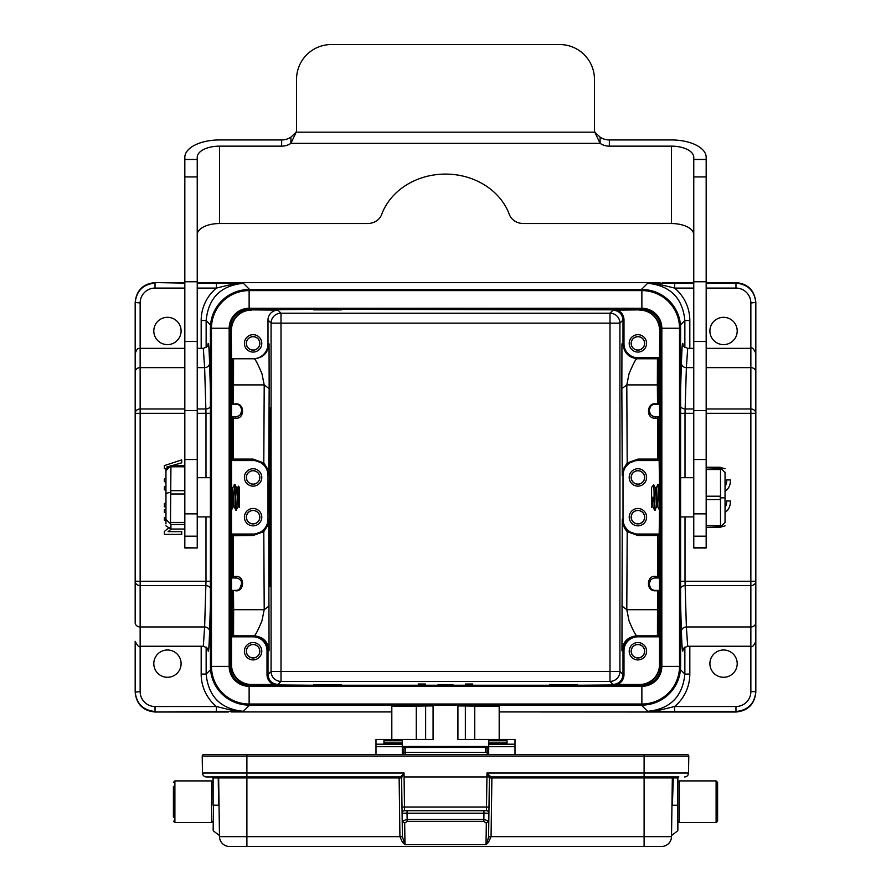 <?xml version="1.0" encoding="UTF-8"?>
<svg xmlns="http://www.w3.org/2000/svg" width="891" height="891" viewBox="0 0 891 891"><rect width="100%" height="100%" fill="white"/><g stroke="black" fill="none" stroke-linecap="round" stroke-linejoin="round"><path stroke-width="1.34" d="M755.824 605.145L755.824 581.3A4.967 4.321 180 0 1 750.857 585.621L750.857 413.301L706.173 413.301M706.173 408.98L750.857 408.98A4.967 4.321 0 0 1 755.824 413.301L755.824 302.45L750.857 302.985A14.902 14.891 90 0 0 735.966 288.083L706.173 288.083M755.824 692.162L755.824 692.162C754.621 704.202 748.006 710.818 735.966 712.02L735.966 711.486C748.006 710.283 754.621 703.656 755.824 691.616L755.824 353.315C753.663 348.704 752.004 347.056 750.857 348.348L750.857 302.985M680.457 669.687L684.856 674.075C682.606 696.651 670.199 709.058 647.634 711.319L658.048 710.539L674.61 706.518L735.966 706.518A14.902 14.891 -90 0 0 750.857 691.616L750.857 646.253C752.127 647.512 753.786 645.852 755.824 641.297L755.824 622.642A4.967 4.321 0 0 1 750.857 626.963L750.857 585.621L685.101 585.621A4.967 4.321 -1.8 0 0 680.601 588.138M210.399 588.138A4.967 4.321 1.8 0 0 205.899 585.621L140.143 585.621A4.967 4.321 180 0 1 135.176 581.3L135.176 597.85M184.827 288.083L155.034 288.083A14.902 14.891 90 0 0 140.143 302.985L135.176 302.45L135.176 413.301A4.967 4.321 0 0 1 140.143 408.98L140.143 691.616L135.176 692.162L135.176 641.297C137.626 646.064 139.286 647.724 140.143 646.253L203.36 646.253M140.143 302.985L140.143 348.348C138.706 349.617 138.361 345.686 135.176 353.315L135.176 622.642A4.967 4.321 0 0 0 140.143 626.963L204.629 626.963L203.304 646.253C207.18 647.79 208.728 648.938 207.937 649.673L207.937 649.673M717.6 783.868L717.6 821.123L716.108 822.616L716.108 780.906L717.6 782.398L717.6 783.868M402.086 813.216L402.42 836.838L404.982 844.601L486.018 844.601L487.277 842.028L488.502 842.329L486.018 844.601L486.319 823.15L483.858 821.368L407.142 821.368L404.681 823.15L402.197 821.168L402.086 813.216A2.484 2.484 0 0 1 404.57 810.699L407.053 810.699L407.053 813.182L402.086 813.216L401.596 777.709L404.08 773.555L400.594 776.763A0.991 0.947 179.2 0 1 401.596 777.709M487.277 842.028L488.58 836.838L488.914 813.216L483.947 813.182L483.947 810.699L486.43 810.699A2.484 2.484 0 0 1 488.914 813.216L489.404 777.709L487.466 773.622M683.33 754.588L687.284 754.588A1.492 1.492 0 0 1 688.776 756.103L688.543 773.02L688.565 771.45L688.543 773.02L644.104 773.02L644.104 756.103L202.224 756.103A1.492 1.492 0 0 1 203.716 754.588L246.896 754.588L246.896 773.02L202.457 773.02L202.224 756.103L202.457 773.02A3.976 3.976 0 0 0 206.434 776.941L400.605 776.941A0.991 0.991 0 0 1 401.596 777.921L218.663 777.921L219.041 805.174M687.284 754.588L246.896 754.588M487.21 749.498L487.21 752.36L487.21 749.498M213.562 805.186L218.607 805.241L218.228 777.932L213.127 777.932L213.127 805.208M716.108 780.906L679.365 780.906L679.365 822.616L677.873 821.123L677.873 830.234L677.873 777.932A0.991 0.991 0 0 1 678.864 776.941L659.93 776.941M486.319 823.15L488.769 821.157L483.869 819.352L483.947 813.182L407.053 813.182L407.142 819.352L402.231 821.157M403.612 751.893L403.612 754.588L403.612 751.893A4.967 0.735 0 0 1 403.79 751.692L403.79 748.885L403.79 752.36L405.282 752.36L405.282 747.404L403.79 748.885M688.565 771.45L688.776 756.103L644.104 756.103L644.104 754.588M487.377 773.533L486.931 776.941L486.931 773.622L487.544 773.622M486.943 776.919L489.181 776.963L490.072 776.172L490.395 776.941L678.864 776.941M487.611 773.622L490.072 776.172M687.986 774.992L688.543 773.02A3.976 3.976 0 0 1 684.566 776.941A3.976 3.976 0 0 0 688.543 773.02M489.415 777.709L490.406 776.774M483.947 810.699L407.053 810.699M404.57 810.699L404.069 776.952L486.943 776.952L486.43 810.699M404.069 776.952L404.069 773.711M204.061 776.15L203.983 776.094A3.976 3.976 0 0 0 206.434 776.941L212.136 776.941A0.991 0.991 0 0 1 213.127 777.932M203.014 774.992L202.457 773.02A3.976 3.976 0 0 0 203.025 775.003L202.613 774.067M487.21 754.588L487.21 752.36L485.718 752.36L485.718 747.404L487.21 748.885M403.79 754.588L403.79 752.36M486.931 773.622L486.931 773.02L644.104 773.02L644.104 776.941L673.329 776.941L672.393 805.241C671.825 845.336 671.825 845.336 672.393 805.241C671.825 845.336 671.825 845.336 672.393 805.241L677.873 805.241M489.404 777.921L490.395 776.941A0.991 0.991 0 0 0 489.404 777.921L491.888 777.921L491.888 776.941M213.127 776.941L217.671 776.941A0.991 0.991 0 0 1 218.663 777.921L217.671 776.941L212.136 776.941M673.329 776.941A0.991 0.991 0 0 0 672.337 777.921L671.513 836.66A9.935 9.935 0 0 1 661.579 846.45L644.104 846.45L661.579 846.45A9.935 9.935 0 0 0 671.513 836.66L672.337 777.921L491.888 777.921L491.064 836.66L488.591 836.66L489.003 807.012L401.997 807.012M402.197 821.157L402.42 836.838L399.936 836.805L399.112 776.941M217.671 776.941L246.896 776.941L246.896 836.66L219.487 836.66L218.663 777.921M483.858 821.368L483.869 819.352L407.142 819.352L407.142 821.368M671.513 836.66L491.064 836.66L488.502 842.329M488.58 836.838L491.064 836.805M403.723 842.017L402.498 842.329L399.936 836.805M404.681 823.15L404.982 844.601L402.498 842.34M644.104 776.941L644.104 846.45L229.421 846.45A9.935 9.935 0 0 1 219.487 836.66A9.935 9.935 0 0 0 229.421 846.45L246.896 846.45L246.896 836.66L402.409 836.66M173.4 817.158L173.4 786.374M452.951 684.566L438.049 684.566M457.918 705.093L457.918 739.452L515.009 739.452L515.009 754.588M488.702 754.588L488.702 742.916L507.068 742.916L507.068 740.789L488.702 740.789L488.702 739.452M507.068 743.94L488.702 743.929L507.068 743.94M488.702 742.916L488.702 740.789M375.991 754.588L375.991 739.452L402.298 739.452L402.298 754.588M402.298 740.789L383.932 740.789L383.932 743.94L383.932 742.916L402.298 742.916M391.817 739.452L391.817 706.329L433.082 705.895M457.918 705.895L499.183 706.329L499.183 739.452M402.298 739.452L433.082 739.452L433.082 705.093M465.358 684.054L472.809 683.987L465.358 684.054M425.642 684.054L418.191 683.987L425.642 684.054M641.876 705.093L249.124 705.093A38.725 38.725 0 0 1 210.399 666.368L210.399 328.233A38.725 38.725 0 0 1 249.124 289.508L641.876 289.508A38.725 38.725 0 0 1 680.601 328.233L680.601 666.368A38.725 38.725 0 0 1 641.876 705.093L641.876 704.013L249.124 704.013A37.645 37.645 0 0 1 211.479 666.368L211.479 328.233A37.645 37.645 0 0 1 249.124 290.6L641.876 290.6A37.645 37.645 0 0 1 679.521 328.233L679.521 666.368A37.645 37.645 0 0 1 641.876 704.013L641.876 685.235L249.124 685.235A18.867 18.867 0 0 1 230.257 666.368L230.257 328.233A18.867 18.867 0 0 1 249.124 309.366L641.876 309.366A18.867 18.867 0 0 1 660.743 328.233L660.743 666.368A18.867 18.867 0 0 1 641.876 685.235A18.867 18.867 0 0 0 660.743 666.368L680.601 666.368M210.399 666.368L229.165 666.368L229.165 328.233A19.958 19.958 0 0 1 249.124 308.275L641.876 308.275A19.958 19.958 0 0 1 661.835 328.233L661.835 666.368A19.958 19.958 0 0 1 641.876 686.326L249.124 686.326A19.958 19.958 0 0 1 229.165 666.368L230.257 666.368A18.867 18.867 0 0 0 249.124 685.235L249.124 705.093M234.222 506.923L235.903 510.198L237.975 506.923L239.189 506.923L237.93 489.816L237.73 487.689L236.527 487.689L234.845 484.403L232.785 487.689L231.56 487.689L233.019 506.923L234.222 506.923L232.763 487.689M236.705 487.689L236.627 488.502M655.286 576.466L655.286 577.992A6.204 6.204 0 0 0 649.071 584.195A6.204 6.204 0 0 0 655.286 590.399L658.482 590.399A0.991 0.991 180 0 1 659.474 591.39L659.474 576.989L658.605 576.989A0.991 0.991 -90 0 1 657.614 577.992L657.614 576.466L655.286 576.466C646.877 574.962 645.507 591.29 655.286 590.766L657.525 590.766A0.991 0.624 -179.6 0 1 658.516 591.39L658.438 634.837L659.485 634.837L659.496 636.553A1.982 1.982 0 0 1 658.494 636.82L658.494 635.829L636.842 635.829C635.717 635.528 633.122 630.561 629.068 620.938L626.796 609.7L627.197 531.626L637.9 535.513L657.77 535.513L657.77 534.778A0.991 0.991 -135 0 1 658.761 535.769L657.77 535.513L657.614 576.466L658.605 576.989L659.496 510.064L657.881 506.923L656.667 506.923L654.607 510.198L652.925 506.923L651.733 506.923L651.588 505.609L651.588 487.377L653.738 484.782L655.23 487.689L656.444 487.689L657.914 484.403L659.496 486.286L658.605 417.612L657.614 418.135L657.77 459.088L658.761 458.832A0.991 0.991 -45 0 1 657.77 459.823L658.505 460.558A0.991 0.991 -135 0 0 659.496 459.567M237.741 487.689L238.409 486.152L239.412 487.377L239.189 506.923M233.008 506.923L231.504 510.198L231.504 535.034L232.239 535.769L232.395 576.989L233.386 576.466L233.386 577.992A0.991 0.991 90 0 1 232.395 576.989L231.526 576.989L231.526 591.39A0.991 0.991 0 0 1 232.518 590.399L236.193 590.377M232.495 460.558L233.23 459.823A0.991 0.991 45 0 1 232.239 458.832L233.23 459.088L233.386 418.135L232.395 417.612L232.239 458.832L231.504 459.567A0.991 0.991 -45 0 0 232.495 460.558L253.1 460.558A14.891 14.891 0 0 1 267.991 475.46L267.991 519.152A14.891 14.891 0 0 1 253.1 534.043L232.495 534.043A0.991 0.991 45 0 0 231.504 535.034M231.504 459.567L231.56 487.689M261.787 517.159A8.687 8.687 0 0 0 248.756 509.641A8.687 8.687 0 0 0 248.756 524.688A8.687 8.687 0 0 0 261.787 517.159M261.787 477.442A8.687 8.687 0 0 0 248.756 469.913A8.687 8.687 0 0 0 248.756 484.971A8.687 8.687 0 0 0 261.787 477.442M658.505 484.403L659.54 501.377L659.496 486.286M659.552 501.377L659.507 509.552L657.914 484.403M659.496 636.553L659.496 664.619A19.858 19.858 -135 0 1 639.638 684.488L639.894 684.745A19.858 19.858 -135 0 0 659.752 664.875L659.752 329.726A19.858 19.858 135 0 0 639.894 309.868L341.476 309.366M626.796 384.99L629.068 373.663C633.133 364.04 635.717 359.073 636.842 358.772L658.494 358.772L659.485 359.764L659.752 329.726M655.286 416.62L658.482 416.62A0.991 0.991 180 0 1 659.474 417.612L659.474 403.211A0.991 0.991 180 0 1 658.482 404.202L655.286 404.202A6.204 6.204 0 0 0 649.071 410.406A6.204 6.204 0 0 0 655.286 416.62L655.286 418.135C645.552 418.97 646.855 402.609 655.286 403.835L657.525 403.835L657.358 384.912L626.796 384.912L627.197 462.975L637.9 459.088L637.9 460.558L658.505 460.558M646.588 517.159A8.687 8.687 0 0 0 633.557 509.641A8.687 8.687 0 0 0 633.557 524.688A8.687 8.687 0 0 0 646.588 517.159M646.588 477.442A8.687 8.687 0 0 0 633.557 469.913A8.687 8.687 0 0 0 633.557 484.971A8.687 8.687 0 0 0 646.588 477.442M651.733 506.923L651.733 506.89A37.422 24.146 -48.9 0 1 651.588 507.191L651.588 497.301L653.37 497.301L654.072 502.78L654.072 491.821L655.197 510.198M659.496 535.034A0.991 0.991 135 0 0 658.505 534.043L637.9 534.043A14.891 14.891 0 0 1 623.009 519.152L623.009 475.46A14.891 14.891 0 0 1 637.9 460.558M269.216 497.301L269.995 407.933C270.998 403.612 270.998 590.989 269.995 586.679L269.216 497.301M153.798 663.639A13.655 13.655 0 0 0 174.268 675.467A13.655 13.655 0 0 0 174.268 651.811A13.655 13.655 0 0 0 153.798 663.639M232.952 710.539L234.133 711.397L216.39 711.486L216.39 706.518A42.222 42.2 135 0 1 201.177 674.075L201.177 646.253M684.856 647.156L684.856 674.075L689.823 674.075A42.222 42.2 45 0 1 674.61 706.518L674.61 711.486L735.966 711.486L735.966 706.518M709.904 663.639A13.655 13.655 0 0 0 730.375 675.467A13.655 13.655 0 0 0 730.375 651.811A13.655 13.655 0 0 0 709.904 663.639M277.925 310.124A9.935 9.935 45 0 0 267.991 320.047L271.076 323.132L280.999 323.132L280.999 313.198L610.001 313.198A9.935 9.935 -135 0 1 619.924 323.132L280.999 323.132L280.999 671.469L610.001 671.469L610.001 681.403L613.064 684.477C619.089 683.876 622.397 680.568 622.998 674.543L619.924 671.469A9.935 9.935 -45 0 1 610.001 681.403L280.999 681.403A9.935 9.935 45 0 1 271.076 671.469L271.076 323.132A9.935 9.935 135 0 1 280.999 313.198L277.925 310.124L251.106 309.868A19.858 19.858 -135 0 0 231.248 329.726L231.504 359.764A0.991 0.991 0 0 1 232.495 358.772L254.158 358.772C255.283 359.073 257.878 364.04 261.932 373.663L264.204 384.912L263.803 462.975L253.1 459.088L233.23 459.088L233.23 459.823L253.1 459.823L263.157 463.509L267.367 469.089L268.748 475.46L267.534 468.811L263.803 462.975L263.157 463.509M251.106 309.868L313.677 309.366M639.894 684.745L577.323 685.235M341.476 685.235L549.524 685.235M251.106 684.745L251.362 684.488A19.858 19.858 135 0 1 231.504 664.619L231.248 664.875A19.858 19.858 135 0 0 251.106 684.745L313.677 685.235M231.248 664.875L231.248 329.726M231.504 487.566L231.504 509.864M235.714 404.202L232.518 404.202A0.991 0.991 180 0 1 231.526 403.211L231.526 417.612A0.991 0.991 0 0 1 232.518 416.62L235.714 416.62A6.204 6.204 0 0 0 241.929 410.406A6.204 6.204 0 0 0 235.714 404.202L233.475 403.835L233.553 358.772L254.158 358.772C263.079 357.881 268.046 352.914 269.049 343.881L269.16 389.111M231.504 664.619L231.515 634.837L232.562 634.837L232.484 591.39A0.991 0.624 179.6 0 1 233.475 590.766L233.642 609.7A0.991 0.746 -0.6 0 0 232.64 610.446M231.504 636.553A1.982 1.982 180 0 0 232.506 636.82L232.506 635.829L253.111 635.829C262.132 636.731 267.1 641.698 268.002 650.731L268.002 674.543L271.076 671.469L280.999 671.469L280.999 681.403L277.936 684.477C271.911 683.876 268.603 680.568 268.002 674.543L267.01 674.543L267.01 650.731L269.049 650.731L268.748 519.152L267.523 525.79L263.803 531.626L264.204 609.7L233.642 609.7L233.553 635.829A0.991 0.991 90 0 1 232.562 634.837M231.526 591.39L232.484 591.39A0.991 0.991 90 0 1 233.475 590.399L235.714 590.399A6.204 6.204 0 0 0 241.929 584.195A6.204 6.204 0 0 0 235.714 577.992L232.518 577.992A0.991 0.991 180 0 1 231.526 576.989M235.714 577.992L235.714 576.466C245.437 575.631 244.145 591.992 235.714 590.766L235.714 590.399M267.991 519.152L268.748 519.152L268.703 520.299L267.367 525.512L263.157 531.092L263.803 531.626L253.1 535.513L232.239 535.769A0.991 0.991 135 0 1 233.23 534.778L233.386 576.466L235.714 576.466M231.526 417.612L232.395 417.612A0.991 0.991 90 0 1 233.386 416.62L233.386 418.135L235.714 418.135C244.424 419.505 245.259 403.311 235.714 403.835M241.728 411.943L241.906 409.971L240.525 414.337M240.214 406.129L241.895 409.838L240.158 406.073M231.504 359.764L232.562 359.764L232.484 403.211A0.991 0.624 -179.6 0 0 233.475 403.835L233.475 404.202A0.991 0.991 90 0 1 232.484 403.211L231.526 403.211M261.787 343.38A8.687 8.687 0 0 0 248.756 335.851A8.687 8.687 0 0 0 248.756 350.909A8.687 8.687 0 0 0 261.787 343.38M267.991 320.047L267.991 343.881A14.891 14.891 180 0 1 253.1 358.772M231.504 329.982A19.858 19.858 -135 0 1 251.362 310.124M251.362 684.488L273.403 684.488A10.926 10.926 135 0 1 267.01 674.543M273.403 684.488L277.936 684.477M313.677 684.745L341.476 684.745M549.524 684.745L577.323 684.745M613.064 684.477L639.638 684.488M623.99 674.543L623.99 650.731L621.951 650.731C622.954 641.687 627.921 636.72 636.842 635.829L637.889 635.829C628.868 636.731 623.9 641.698 622.998 650.731L622.998 674.543L623.99 674.543A10.926 10.926 45 0 1 617.597 684.488M621.951 650.731L622.252 519.152L623.466 525.79L625.371 529.421L627.197 531.626L627.843 531.092L623.633 525.512L622.297 520.299L622.252 519.152L623.009 519.152M621.84 389.077L621.951 343.881L622.998 343.881C623.9 352.903 628.868 357.87 637.889 358.772L636.842 358.772M639.894 309.868L617.597 310.124A10.926 10.926 -45 0 1 623.99 320.058L623.99 343.881L622.998 343.881L622.998 320.058L619.924 323.132L619.924 671.469L610.001 671.469L610.001 313.198L613.064 310.124C619.089 310.725 622.397 314.044 622.998 320.058L623.99 320.058M617.597 310.124L613.064 310.124M341.476 309.868L313.677 309.868M646.588 343.38A8.687 8.687 0 0 0 633.557 335.851A8.687 8.687 0 0 0 633.557 350.909A8.687 8.687 0 0 0 646.588 343.38M639.638 310.124A19.858 19.858 135 0 1 659.496 329.982M659.496 358.048A1.982 1.982 0 0 0 658.494 357.781L637.889 357.781A13.9 13.9 0 0 1 623.99 343.881M646.588 651.221A8.687 8.687 0 0 0 633.557 643.703A8.687 8.687 0 0 0 633.557 658.75A8.687 8.687 0 0 0 646.588 651.221M659.474 591.39L658.516 591.39A0.991 0.991 -90 0 0 657.525 590.399L657.447 635.829A0.991 0.991 -90 0 0 658.438 634.837M637.9 534.043L637.9 534.778L627.843 531.092M659.474 403.211L658.516 403.211A0.991 0.624 -0.4 0 1 657.525 403.835L657.525 404.202A0.991 0.991 -90 0 0 658.516 403.211L658.438 359.764L659.485 359.764M650.53 414.404L649.071 410.328L650.942 405.973M658.438 359.764A0.991 0.991 -90 0 0 657.447 358.772L657.358 384.912A0.991 0.746 179.4 0 0 658.36 384.155M623.009 475.46L622.252 475.46L622.297 474.246L623.466 468.811L627.197 462.975L627.843 463.509L637.9 459.823L657.77 459.823L657.77 459.088L637.9 459.088M626.796 384.912L621.84 388.654L622.252 475.46L623.633 469.089L627.843 463.509M644.661 477.442A6.749 6.749 0 0 0 634.526 471.595A6.749 6.749 0 0 0 634.526 483.29A6.749 6.749 0 0 0 644.661 477.442M644.572 477.442A6.671 6.671 0 0 1 634.57 483.212A6.671 6.671 0 0 1 634.57 471.662A6.671 6.671 0 0 1 644.572 477.442M644.661 517.159A6.749 6.749 0 0 0 634.526 511.311A6.749 6.749 0 0 0 634.526 523.006A6.749 6.749 0 0 0 644.661 517.159M644.572 517.159A6.671 6.671 0 0 1 634.57 522.939A6.671 6.671 0 0 1 634.57 511.389A6.671 6.671 0 0 1 644.572 517.159M655.286 577.992L658.482 577.992A0.991 0.991 0 0 0 659.474 576.989M650.686 588.372L649.071 584.195L650.475 580.264M644.661 651.221A6.749 6.749 0 0 0 634.526 645.374A6.749 6.749 0 0 0 634.526 657.068A6.749 6.749 0 0 0 644.661 651.221M644.572 651.221A6.671 6.671 0 0 1 634.57 657.001A6.671 6.671 0 0 1 634.57 645.452A6.671 6.671 0 0 1 644.572 651.221M644.661 343.38A6.749 6.749 0 0 0 634.526 337.533A6.749 6.749 0 0 0 634.526 349.227A6.749 6.749 0 0 0 644.661 343.38M644.572 343.38A6.671 6.671 0 0 1 634.57 349.149A6.671 6.671 0 0 1 634.57 337.6A6.671 6.671 0 0 1 644.572 343.38M261.787 651.221A8.687 8.687 0 0 0 248.756 643.703A8.687 8.687 0 0 0 248.756 658.75A8.687 8.687 0 0 0 261.787 651.221M264.204 609.611L261.932 620.938C257.878 630.561 255.283 635.528 254.158 635.829C263.079 636.72 268.046 641.687 269.049 650.731M263.157 531.092L253.1 534.778L253.1 534.043M259.849 651.221A6.749 6.749 0 0 0 249.725 645.374A6.749 6.749 0 0 0 249.725 657.068A6.749 6.749 0 0 0 259.849 651.221M259.771 651.221A6.671 6.671 0 0 1 249.758 657.001A6.671 6.671 0 0 1 249.758 645.452A6.671 6.671 0 0 1 259.771 651.221M259.849 343.38A6.749 6.749 0 0 0 249.725 337.533A6.749 6.749 0 0 0 249.725 349.227A6.749 6.749 0 0 0 259.849 343.38M259.771 343.38A6.671 6.671 0 0 1 249.758 349.149A6.671 6.671 0 0 1 249.758 337.6A6.671 6.671 0 0 1 259.771 343.38M259.849 477.442A6.749 6.749 0 0 0 249.725 471.595A6.749 6.749 0 0 0 249.725 483.29A6.749 6.749 0 0 0 259.849 477.442M259.771 477.442A6.671 6.671 0 0 1 249.758 483.212A6.671 6.671 0 0 1 249.758 471.662A6.671 6.671 0 0 1 259.771 477.442M259.849 517.159A6.749 6.749 0 0 0 249.725 511.311A6.749 6.749 0 0 0 249.725 523.006A6.749 6.749 0 0 0 259.849 517.159M259.771 517.159A6.671 6.671 0 0 1 249.758 522.939A6.671 6.671 0 0 1 249.758 511.389A6.671 6.671 0 0 1 259.771 517.159M241.829 583.093L239.668 588.973M238.699 589.642L241.004 587.459M241.428 581.756L241.806 582.992M140.143 691.616A14.902 14.891 -90 0 0 155.034 706.518L216.39 706.518L232.907 710.539L243.366 711.319C220.801 709.058 208.394 696.651 206.144 674.075L210.543 669.687M197.234 408.98L205.899 408.98A4.967 4.321 178.2 0 0 210.399 406.463M207.937 344.94L207.937 344.94C208.728 345.675 207.18 346.811 203.304 348.348L204.629 367.638L197.234 367.638M153.798 330.962A13.655 13.655 0 0 0 174.268 342.79A13.655 13.655 0 0 0 174.268 319.145A13.655 13.655 0 0 0 153.798 330.962M201.177 348.348L201.177 320.526A42.222 42.2 -135 0 1 216.39 288.083L216.39 283.115L197.234 283.115M135.176 302.985C136.379 290.945 142.994 284.318 155.034 283.115L155.034 288.083M135.176 302.45C136.379 290.399 142.994 283.784 155.034 282.581L184.827 283.115M216.39 711.486L155.034 712.02C142.994 710.818 136.379 704.202 135.176 692.162M228.018 282.581A1.492 1.492 0 0 1 228.441 282.647A1.492 1.492 180 0 0 228.018 282.581L197.234 282.581L228.018 282.614A1.492 1.492 0 0 1 228.252 282.636L659.997 282.67L228.018 282.614M228.018 711.987L228.252 711.965A1.492 1.492 180 0 1 228.018 711.987L155.034 712.02L228.018 712.02A1.492 1.492 0 0 0 228.441 711.965A1.492 1.492 180 0 1 228.018 712.02M662.982 711.987A1.492 1.492 180 0 1 662.748 711.965L499.183 711.931L662.982 712.02A1.492 1.492 180 0 1 662.559 711.965A1.492 1.492 0 0 0 662.982 712.02L735.966 712.02L662.982 712.02M662.559 282.647A1.492 1.492 0 0 1 662.982 282.581L693.766 282.581L662.982 282.581A1.492 1.492 0 0 0 662.559 282.647M693.766 288.083L674.61 288.083L674.61 283.115L656.867 283.204L658.048 284.073M689.823 348.348L689.823 320.526A42.222 42.2 -45 0 0 674.61 288.083L658.115 284.073L647.634 283.293C670.199 285.543 682.606 297.95 684.856 320.526L684.856 347.445M706.173 283.115L735.966 283.115C748.006 284.318 754.621 290.945 755.824 302.985M709.904 330.962A13.655 13.655 0 0 0 730.375 342.79A13.655 13.655 0 0 0 730.375 319.145A13.655 13.655 0 0 0 709.904 330.962M693.766 367.638L686.371 367.638L687.696 348.348C683.82 346.811 682.272 345.675 683.063 344.94L683.063 344.94M693.766 413.301L685.012 413.301L686.371 367.638A4.967 4.321 1.8 0 1 681.415 363.316L680.601 389.478M683.063 649.662L683.063 649.673C682.272 648.938 683.82 647.79 687.696 646.253L686.371 626.963L750.857 626.963L750.857 646.253L687.64 646.253M680.601 605.123L681.415 631.285A4.967 4.321 178.2 0 1 686.371 626.963L685.012 581.3L755.824 581.3M680.601 406.463A4.967 4.321 -178.2 0 0 685.101 408.98L693.766 408.98M725.04 512.492A12.418 12.418 0 0 0 730.264 500.976L726.51 500.976A8.687 8.687 0 0 1 725.04 507.302M725.04 491.409A12.418 12.418 0 0 0 730.308 479.915L726.555 479.915A8.687 8.687 0 0 1 725.04 486.252M735.966 288.083L735.966 282.581C748.006 283.784 754.621 290.399 755.824 302.45M201.177 320.526L206.144 320.526C208.394 297.95 220.801 285.543 243.366 283.293L232.952 284.062L216.39 288.083L197.234 288.083M249.591 289.508L243.377 283.293A174.146 3.041 0 0 0 234.133 283.204L232.952 284.062M210.399 581.3L205.988 581.3L204.629 626.963A4.967 4.321 -178.2 0 1 209.585 631.285L210.399 605.123M210.399 389.478L209.585 363.316A4.967 4.321 -1.8 0 1 204.629 367.638L205.988 413.301L197.234 413.301M172.275 465.536L181.742 462.808L181.742 459.901L164.367 465.603L164.367 468.51A2477.648 2477.648 0 0 1 165.96 469.056M168.733 467.575A177.621 177.621 0 0 0 166.795 466.995A54.373 54.373 0 0 0 170.136 466.149M165.96 478.356A5111.611 5111.611 0 0 0 164.367 478.901L164.367 481.652L165.96 482.187M165.96 487.477L164.367 486.72L164.367 489.738L165.96 490.451M165.96 502.847L164.367 503.604L164.367 506.845L165.96 506.043M165.96 509.596L164.367 509.596L164.367 512.448L165.96 512.448M165.96 517.437L164.367 517.437L164.367 520.166L165.96 520.166M169.212 527.45L164.367 531.459L164.367 534.377L181.742 534.377L181.742 531.649L168.098 531.649L171.217 529.065M155.034 706.518L155.034 711.486C142.994 710.283 136.379 703.656 135.176 691.616M641.409 705.093L647.623 711.319A174.001 3.041 180 0 0 656.867 711.397L658.048 710.539M651.588 505.609L651.588 507.191M657.87 506.923L656.433 487.689M652.914 506.923L652.19 497.301M654.607 510.198L654.072 502.78M653.738 484.782L654.072 491.821M655.241 487.689L656.678 506.923M184.827 524.487L170.927 524.487L170.482 523.785L170.927 466.795L170.482 465.77L165.96 470.726L165.96 493.38L170.927 492.188M169.201 467.174L165.96 468.744L165.96 470.726M165.96 493.38L165.96 523.886M165.96 519.431L170.927 524.209L170.927 529.321M165.96 525.857L170.927 529.031L184.827 529.031M725.04 521.948L725.04 472.174M725.04 522.438L720.073 527.394M706.173 467.786L720.518 468.243L720.518 526.949L706.173 527.361L720.095 527.361M725.04 497.802L720.073 497.902M725.04 472.653L720.073 467.218M720.518 467.652L706.173 467.252L720.095 467.252M693.766 516.914L680.601 516.914M706.173 459.522L693.766 459.522L693.766 547.987L706.173 547.987L706.173 157.317A34.76 17.375 0 0 0 671.413 139.943L609.355 139.943A14.891 12.897 -0 0 1 600.1 137.147L594.809 132.18A14.891 14.891 0 0 1 594.453 128.961L594.453 79.31A34.76 34.76 0 0 0 559.704 44.55L331.296 44.55A34.76 34.76 0 0 0 296.547 79.31L296.547 128.961A14.891 14.891 0 0 1 296.191 132.18L290.9 143.351L290.9 137.147A14.891 12.897 -0 0 1 281.645 139.943L219.587 139.943A34.76 17.375 0 0 0 184.827 157.317L184.827 547.987L197.234 547.987L184.827 547.62M693.766 459.522L693.766 157.317A22.342 11.171 0 0 0 671.413 146.146L609.355 146.146A14.891 12.897 -0 0 1 600.1 143.351L290.9 143.351A14.891 12.897 -0 0 1 281.645 146.146L219.587 146.146A22.342 11.171 0 0 0 197.234 157.317L197.234 547.62M600.1 137.147L600.1 143.351L594.809 132.18L296.191 132.18L290.9 137.147M197.234 234.712A22.342 11.171 180 0 1 219.587 223.541L367.426 223.541A14.891 12.897 180 0 0 381.626 214.553A67.025 58.049 -0 0 1 445.5 174.09A67.025 58.049 -0 0 1 509.374 214.553A14.891 12.897 180 0 0 523.574 223.541L671.413 223.541A22.342 11.171 180 0 1 693.766 234.723M184.827 234.723A34.76 17.375 180 0 1 184.827 234.712L184.827 157.317M236.694 487.689L236.616 488.446M236.538 487.689L237.986 506.923M235.903 510.198L234.255 484.403M239.367 507.28L238.409 486.152M234.845 484.403L236.505 510.198M405.282 747.504L485.718 747.404M485.718 752.36L405.282 752.36L405.282 754.588M404.069 773.633L404.069 773.02L246.896 773.02L246.896 776.941M677.873 830.234L677.438 777.932L672.337 777.921M677.873 777.932L677.984 776.941M213.127 805.241L213.016 776.941M213.562 805.23L213.127 830.234M211.635 780.906L174.892 780.906L174.892 822.616L211.635 822.616L211.635 780.906L213.127 782.398M515.009 744.197L488.702 744.197M488.702 746.669L515.009 746.669M383.932 743.94L402.298 743.94L383.932 743.929M375.991 746.669L402.298 746.669M402.298 744.197L375.991 744.197M425.642 739.452L425.642 705.895M416.264 705.95L416.264 739.452M474.736 739.452L474.736 705.95M465.358 705.895L465.358 739.452M402.298 747.415L405.071 747.415M485.929 747.415L488.702 747.415M402.298 746.469L488.702 746.469M234.133 711.397A174.28 3.041 180 0 0 243.366 711.319L249.591 705.093M231.003 711.931L391.817 711.931L231.003 711.931M656.867 711.397L674.61 711.486M210.399 328.233L230.257 328.233M249.124 289.508L249.124 309.366M641.876 289.508L641.876 309.366M680.601 328.233L660.743 328.233M659.474 417.612L658.605 417.612A0.991 0.991 -90 0 0 657.614 416.62L657.614 418.135L655.286 418.135M689.823 646.253L689.823 674.075M750.857 691.616L755.824 691.616M232.506 635.829L231.515 634.837M233.475 590.399L235.714 590.766M232.495 534.043L233.23 534.778L253.1 534.778L253.1 535.513M235.714 418.135L235.714 416.62M267.991 475.46L268.748 475.46L269.16 388.654L264.204 384.912L233.642 384.912A0.991 0.746 0.6 0 1 232.64 384.155M232.562 359.764A0.991 0.991 90 0 1 233.553 358.772M267.991 343.881L269.049 343.881M623.99 650.731A13.9 13.9 0 0 1 637.889 636.82L658.494 636.82M637.889 635.829L637.889 636.82M658.36 610.446A0.991 0.746 0.6 0 0 657.358 609.7L626.796 609.7L621.84 605.947M658.505 534.043L657.77 534.778L637.9 534.778L637.9 535.513M637.889 357.781L637.889 358.772M658.494 358.772L658.494 357.781M659.485 634.837L658.494 635.829M232.506 636.82L253.111 636.82A13.9 13.9 180 0 1 267.01 650.731M253.111 636.82L253.111 635.829M264.204 609.7L269.16 605.947M253.1 460.558L253.1 459.088M201.177 674.075L206.144 674.075L206.144 647.156M135.176 581.3L205.988 581.3L205.988 516.914M184.827 413.301L135.176 413.301M184.827 367.638L140.143 367.638A4.967 4.321 180 0 0 135.176 371.959M184.827 348.348L140.143 348.348L140.143 408.98L184.827 408.98M209.585 363.316C209.04 346.142 208.461 340.106 207.848 345.218M210.543 324.925L206.144 320.526L206.144 347.445M184.827 282.581L155.034 282.581L184.827 282.581M735.966 282.581L706.173 282.581L735.966 282.581M674.61 283.115L693.766 283.115M234.133 283.204L216.39 283.115M656.867 283.204A174.146 3.041 0 0 0 647.634 283.293L641.409 289.508M755.824 371.959A4.967 4.321 180 0 0 750.857 367.638L706.173 367.638M755.824 413.301L750.857 413.301L750.857 348.348L706.173 348.348M681.415 631.285C681.96 648.459 682.539 654.495 683.152 649.383M680.601 413.301L685.012 413.301L685.012 477.687M685.012 516.914L685.012 581.3L680.601 581.3M683.152 345.218C682.539 340.106 681.96 346.142 681.415 363.316M689.823 320.526L684.856 320.526L680.457 324.925M207.848 649.383C208.461 654.495 209.04 648.459 209.585 631.285M205.988 477.687L205.988 413.301L210.399 413.301M170.927 522.404L184.827 522.404M184.827 493.993L170.927 493.993M184.827 466.795L170.927 466.795M170.927 490.674L184.827 490.674M706.173 496.209L720.073 496.209M720.073 469.512L706.173 469.512M720.073 499.561L706.173 499.561M706.173 525.735L720.073 525.735M281.645 146.146L281.645 139.943M609.355 146.146L609.355 139.943M219.587 146.146L219.587 223.541M671.413 146.146L671.413 223.541M693.766 159.467L706.173 159.467M197.234 159.467L184.827 159.467M693.766 176.93L706.173 176.93M693.766 281.756L706.173 281.756M693.766 341.498L706.173 341.498M693.766 410.573L706.173 410.573M693.766 513.851L706.173 513.851M693.766 536.17L706.173 536.17M693.766 547.62L706.173 547.62M197.234 536.17L184.827 536.17M197.234 513.851L184.827 513.851M197.234 410.573L184.827 410.573M197.234 341.498L184.827 341.498M197.234 281.756L184.827 281.756M197.234 176.93L184.827 176.93M679.365 822.616L716.108 822.616M679.365 780.906L677.873 782.398M677.438 831.058L671.524 835.524M213.562 831.058L219.476 835.535M488.702 821.636L488.78 820.979M402.22 820.979L402.298 821.636M246.896 846.45L230.468 846.45M211.635 822.616L213.127 821.123M174.892 780.906L173.4 782.398M174.892 822.616L173.4 821.123M241.528 412.589L240.848 413.903M240.08 414.827L239.501 415.34M651.744 415.518L651.132 415.028M650.374 414.215L649.528 412.745M649.316 412.11L649.093 410.851M651.076 405.85L650.475 406.485M236.828 590.299L237.407 590.165M241.494 586.467L241.483 581.89M197.234 348.348L203.36 348.348M687.64 348.348L693.766 348.348M170.794 529.065L184.827 529.065M170.794 465.536L184.827 465.536M210.399 477.687L197.234 477.687M210.399 516.914L197.234 516.914M720.284 527.182L725.04 525.857M720.284 467.419L725.04 468.744M693.766 477.687L680.601 477.687M184.827 459.522L197.234 459.522"/></g></svg>
